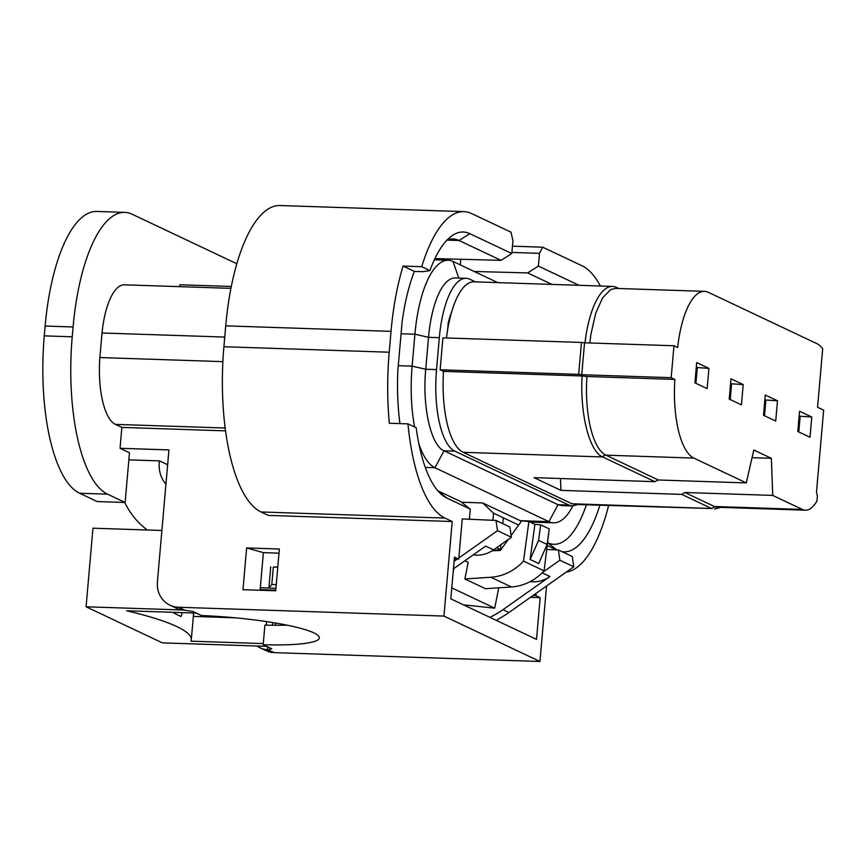 <?xml version="1.0" encoding="UTF-8"?>
<svg xmlns="http://www.w3.org/2000/svg" width="867" height="867" viewBox="0 0 867 867"><rect width="100%" height="100%" fill="white"/><g stroke="black" fill="none" stroke-linecap="round" stroke-linejoin="round"><path stroke-width="1.3" d="M560.494 478.519L560.938 490.375L534.029 477.641L654.845 481.662L602.197 456.736L605.469 454.958A72.221 25.533 91.9 0 1 586.926 376.506L674.862 379.432A72.221 25.533 -88.1 0 0 693.817 458.09L746.303 482.908L753.813 450.016L771.359 458.318L772.735 495.415L802.376 509.438A57.276 20.244 91.9 0 0 805.421 510.197A57.276 20.244 91.9 0 0 816.952 500.963L817.386 496.065L816.486 492.066L823.65 410.156L817.559 407.284L822.675 348.913A57.276 20.244 -88.1 0 0 817.18 343.798L708.328 292.32A72.221 25.533 91.9 0 0 704.492 291.355A72.221 25.533 91.9 0 0 677.658 347.504L673.973 345.76L584.542 342.79L581.746 374.717L578.668 374.371L581.464 342.443L442.929 337.848L440.133 369.775L443.514 371.369A74.714 26.411 91.9 0 0 463.151 452.314L571.927 503.76L711.699 508.517M674.862 379.432L671.177 377.687L673.973 345.76M775.716 421.059L763.502 415.282L765.279 395.016L777.493 400.792L775.716 421.059M810.006 437.271L797.792 431.495L799.558 411.24L811.772 417.016L810.006 437.271M741.437 404.846L729.223 399.069L730.989 378.803L743.203 384.58L741.437 404.846M707.147 388.622L694.933 382.846L696.7 362.59L708.924 368.367L707.147 388.622M418.815 443.59A88.412 31.245 91.9 0 0 434.931 467.725L548.93 521.641L520.222 520.688M436.535 369.602L439.331 337.675L428.515 337.317L425.73 369.244L436.535 369.602A70.975 25.089 91.9 0 0 454.839 451.154L444.034 450.786C430.888 445.595 422.11 406.374 425.73 369.244L412.128 366.156L414.914 334.228A88.412 31.245 -88.1 0 1 448.282 260.263A88.412 31.245 -88.1 0 1 452.975 261.433L497.745 282.609M572.838 505.992A88.412 31.245 -88.1 0 1 553.623 522.823A88.412 31.245 -88.1 0 1 548.93 521.641L558.023 504.713L562 505.624M398.278 365.69L412.128 366.156A88.412 31.245 91.9 0 0 414.61 427.008M401.074 333.762L414.914 334.228L428.515 337.317A70.975 25.089 -88.1 0 1 455.305 277.939L466.121 278.296A70.975 25.089 -88.1 0 1 469.881 279.239L475.441 281.873M425.285 467.411L434.931 467.725L444.034 450.786L558.034 504.713L568.85 505.071L454.839 451.154M602.197 456.736C589.213 450.775 579.904 413.548 582.104 375.975L443.514 371.369M605.469 454.958L658.356 479.993L746.303 482.908M586.926 376.506L582.104 375.975M584.987 342.801A74.714 26.411 -88.1 0 1 612.557 286.424L474.021 281.818A74.714 26.411 91.9 0 0 446.483 337.957M711.471 508.517L574.854 504.442L571.927 503.76M451.566 312.174A51.055 18.044 91.9 0 0 448.163 323.272L447.535 330.414M578.018 504.551L572.599 505.981L568.85 505.071M439.331 337.675A70.975 25.089 -88.1 0 1 466.121 278.296M714.484 509.081L720.401 507.444A67.377 67.377 0 0 0 720.52 507.368M714.852 506.794L717.497 507.271M654.845 481.662L658.356 479.993M711.373 508.398L681.765 494.385L684.789 492.489L714.636 506.61M684.789 492.489L772.735 495.415M771.359 458.318L752.068 457.678M681.765 494.385L560.938 490.375M612.557 286.424A74.714 26.411 -88.1 0 1 616.513 287.421L618.095 288.483M615.57 288.408L610.715 289.556L602.587 297.825L595.748 313.171L590.991 333.871L589.82 342.964M618.832 288.505L616.513 287.421M671.177 377.687L581.746 374.717M584.542 342.79L581.464 342.443M578.668 374.371L440.133 369.775M448.163 323.272L448.835 323.293M45.138 326.046L73.088 326.978L72.221 336.797A136.964 48.411 91.9 0 0 107.551 494.168L125.119 502.481L97.18 501.549L79.612 493.236A136.964 48.411 91.9 0 1 44.282 335.865L45.138 326.046A136.964 48.411 -88.1 0 1 96.833 211.45L124.772 212.382A136.964 48.411 -88.1 0 1 132.044 214.192L236.832 263.763M73.088 326.978A136.964 48.411 -88.1 0 1 124.772 212.382M174.278 612.351L174.202 613.262L174.505 612.362M182.384 612.622L181.051 616.502L174.202 613.262M276.237 584.64L271.794 584.499L268.889 588.032L260.317 587.739M277.765 567.181L273.322 567.04L271.794 584.499M267.621 646.825L267.361 649.751A24.905 23.03 115.3 0 1 260.024 647.768A24.905 23.03 115.3 0 1 256.979 646.013M287.053 625.161A89.648 12.691 5 0 1 264.912 625.085L263.189 644.734A89.648 12.691 5 0 0 319.327 637.884A89.648 12.691 5 0 0 201.502 615.559L192.918 611.495L183.36 610.021A24.905 23.03 115.3 0 1 176.023 608.038L170.019 605.209A24.905 23.03 -64.7 0 0 178.526 607.247L443.947 616.079L539.946 661.478L274.525 652.656A24.905 23.03 115.3 0 1 266.028 650.608L260.024 647.768M225.539 430.856L121.868 427.409L115.441 424.375A59.769 21.122 -88.1 0 1 99.878 357.551L222.884 361.637M99.878 357.551L102.024 332.993L224.748 337.068M230.936 288.364L124.414 284.82A59.769 21.122 91.9 0 0 102.024 332.993M231.305 286.478L179.87 284.766L179.707 286.663M125.119 502.481L129.476 452.747L120.047 448.293L168.935 449.919L157.393 581.92A24.905 23.03 -64.7 0 0 170.019 605.209M267.361 649.751L274.525 652.656M263.189 644.734L271.772 648.798L268.098 649.611M275.468 623.005L275.272 625.27M121.868 427.409L120.047 448.293M165.933 484.219C160.471 477.641 158.314 469.86 159.463 460.865L128.847 459.889M167.645 464.734L159.463 460.865M277.787 566.985L273.322 567.04M270.753 566.747L268.889 588.032L275.923 588.26M263.286 643.585L190.978 641.179A236.583 33.477 -175 0 0 191.293 639.835A236.583 33.477 -175 0 0 126.69 610.769L196.267 613.088M183.338 610.021L86.082 606.781L162.367 642.87L266.559 646.327M161.891 530.485L92.964 528.198L86.082 606.781M266.256 625.129L266.57 621.585M235.358 617.813L193.341 616.426M124.761 502.47C130.137 513.632 137.669 522.812 147.336 530.008M193.189 612.98A236.583 33.477 5 0 1 193.46 615.071L191.293 639.835M260.154 589.625L275.76 590.134M275.706 590.774L279.358 549.028L246.629 547.944L242.977 589.69L275.706 590.774M246.629 547.944L263.395 552.647L260.1 590.264M272.498 625.248L272.726 622.549M437.77 490.755L460.745 501.614L470.261 509.113L446.689 497.961A123.417 43.621 -88.1 0 1 442.365 495.23A123.417 43.621 -88.1 0 1 416.182 427.756L407.967 423.865L389.337 423.248A143.814 50.839 -88.1 0 1 389.218 352.219L391.039 331.346A143.814 50.839 -88.1 0 1 403.09 266.071L421.72 266.689A143.814 50.839 -88.1 0 1 463.943 211.635L280.008 205.522A143.814 50.839 91.9 0 0 225.734 325.851L223.903 346.724A143.814 50.839 91.9 0 0 261 511.963L268.282 515.41L452.216 521.522L443.947 616.079M469.361 519.376L470.261 509.113M536.088 593.375L535.893 595.618L540.174 597.645L530.485 597.33M535.893 595.618L533.032 595.531M540.174 597.645L536.521 639.402L450.807 598.859L454.46 557.113L458.751 559.139L454.297 558.987M278.99 553.157L263.395 552.647M461.515 502.221L482.724 502.958L521.403 521.251M454.091 561.317L457.256 559.085M458.849 557.969L497.495 530.691L495.989 520.438L509.883 527.006L511.389 537.269L493.583 549.841A29.879 27.636 115.3 0 1 473.284 554.858M458.751 559.139L462.263 518.91L495.989 520.438M496.628 547.684L500.519 549.515L500.942 544.639M502.784 523.646L503.293 517.794L493.54 513.188L492.922 520.319M500.519 549.515L492.369 550.643M489.844 617.326A87.166 80.598 -64.7 0 0 502.979 609.674L508.972 612.503L573.781 566.78L572.274 556.516L558.37 549.949L546.979 549.494M508.972 612.503A87.166 80.598 115.3 0 1 500.031 618.052L496.455 620.447M502.979 609.674L549.971 576.501L542.189 572.827M530.225 581.605A29.879 27.636 -64.7 0 0 549.971 576.501M407.967 423.865A143.814 50.839 91.9 0 0 444.934 518.076L452.216 521.522M546.557 585.984L539.946 661.478M493.583 549.841L485.683 546.102L453.43 568.86M463.943 211.635A143.814 50.839 -88.1 0 1 471.572 213.542L511.01 232.193L512.928 240.777L511.812 253.522L501.039 260.349L459.044 240.484A116.156 41.063 91.9 0 0 452.78 238.934A116.156 41.063 91.9 0 0 447.231 239.845M600.376 286.023A143.814 50.839 91.9 0 0 582.147 265.844L542.72 247.193L512.462 246.185M566.194 572.122A143.814 50.839 91.9 0 0 608.612 505.569M492.142 550.794L500.4 550.426L508.311 539.447M548.963 530.994L544.086 570.854A49.809 46.059 -64.7 0 1 511.432 586.981L485.444 588.704L464.875 578.972L468.191 562.347L464.885 560.786M464.875 578.972L490.863 577.249A49.809 46.059 -64.7 0 0 523.516 561.122L528.892 521.5L534.896 524.34L530.116 559.486L538.57 540.401L547.142 544.454L538.689 563.539L530.116 559.486M511.129 535.513L521.674 520.872L528.892 521.5M573.781 566.78L559.876 560.201L542.644 572.361M559.876 560.201L558.37 549.949M499.76 550.458L498.395 549.808M503.293 517.794L518.661 525.066M493.54 513.188L482.724 502.958M511.389 537.269L497.495 530.691M556.451 549.873L547.51 545.636M556.787 549.884L547.879 542.872A116.156 41.063 91.9 0 0 553.807 544.303A116.156 41.063 91.9 0 0 586.395 504.832M599.856 505.277A123.417 43.621 -88.1 0 1 562.206 551.759M551.921 284.409L527.613 272.91L538.385 266.093L579.026 285.308M511.909 252.427L539.502 253.348L538.385 266.093M527.613 272.91L474.216 271.479M399.936 423.605A116.102 41.042 -88.1 0 1 397.834 370.762L402.093 322.101A116.102 41.042 -88.1 0 1 414.393 271.414L422.847 271.685L429.934 270.58A123.417 43.621 -88.1 0 1 452.119 235.661A123.417 43.621 -88.1 0 1 469.816 233.667L511.812 253.522M434.931 258.572L501.039 260.349M539.502 253.348L542.72 247.193M429.934 270.58L421.72 266.689M414.393 271.414L403.09 266.071M498.753 587.815L494.699 608.168L463.455 604.841M494.699 608.168L451.772 587.869M453.181 571.797L453.82 568.589M538.57 540.401L540.683 524.849L549.245 528.903L547.142 544.454M540.683 524.849L534.896 524.34M523.516 561.122L544.086 570.854M777.493 400.792L764.846 399.936M764.51 415.759L765.854 400.413M811.772 417.016L799.136 416.149M798.789 431.972L800.133 416.626M743.203 384.58L730.556 383.723M730.22 399.535L731.564 384.189M708.924 368.367L696.277 367.5M695.93 383.322L697.274 367.976M458.784 278.047L452.975 261.433M602.608 456.952L463.151 452.314M693.817 458.09L605.87 455.164M711.677 508.539L714.874 506.783M802.376 509.438L714.332 506.501M107.551 494.168L79.612 493.236M72.221 336.797L44.282 335.865M115.441 424.375L225.171 428.016M178.526 607.247L184.953 610.292M444.934 518.076L261 511.963M391.039 331.346L225.734 325.851M223.903 346.724L389.218 352.219M438.301 491.351L446.689 497.961M460.269 264.879L460.756 259.266M469.816 233.667L459.044 240.484L446.928 240.159M490.863 577.249L511.432 586.981M448.282 260.263L434.356 259.797M553.623 522.823L530.019 522.032M805.421 510.197L717.442 507.271M615.646 288.408L704.492 291.355M572.599 505.981L561.729 505.613"/></g></svg>
